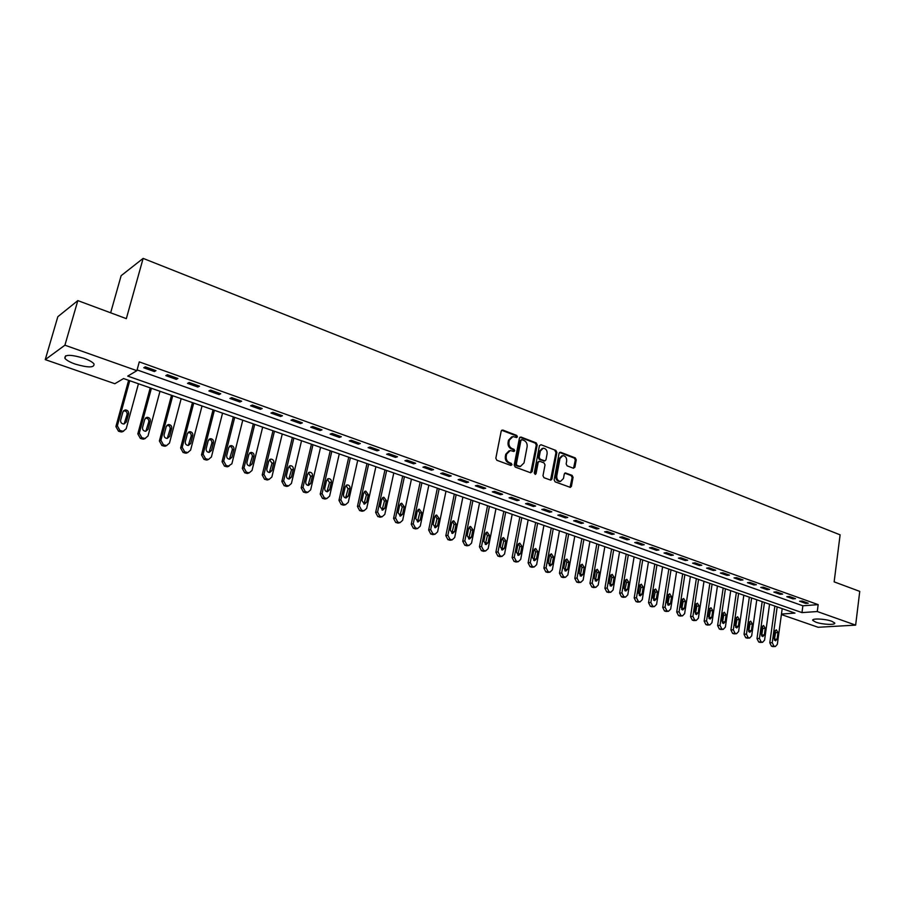<?xml version="1.0" encoding="UTF-8"?>
<svg xmlns="http://www.w3.org/2000/svg" width="905" height="905" viewBox="0 0 905 905"><rect width="100%" height="100%" fill="white"/><g stroke="black" fill="none" stroke-linecap="round" stroke-linejoin="round"><path stroke-width="1.36" d="M517.411 436.798L516.71 435.407L502.818 430.067L501.2 431.063L495.827 458.258L496.856 460.272L510.873 465.464L511.992 464.74L511.28 463.349L509.481 462.681C506.992 461.437 505.906 459.299 506.223 456.278L506.664 454.005L510.273 450.509L513.927 451.493L514.707 450.735L514.006 449.333L512.207 448.654C509.73 447.409 508.644 445.271 508.961 442.262L509.402 440.011L512.954 436.549L516.642 437.545L517.411 436.798M516.314 437.5L515.816 435.656L501.653 430.248M510.873 465.464L510.397 463.575L508.587 462.908L509.481 462.681M513.599 451.437L513.112 449.57L511.314 448.891L512.207 448.654M815.903 622.188L812.871 620.479C811.038 618.183 824.908 618.703 831.65 621.215L834.625 622.9C836.378 625.208 822.577 624.654 815.903 622.188M75.206 364.093C69.934 362.204 66.506 360.292 64.922 358.346C64.266 354.409 70.579 354.364 83.837 358.222C89.075 360.111 92.457 362.023 93.984 363.923C94.573 367.826 88.317 367.882 75.206 364.093M573.385 468.236L574.89 467.229L576.236 459.831L575.263 457.896L560.602 452.262L559.075 453.258L554.143 479.899L555.138 481.845L570.331 487.388L571.428 486.302L573.069 477.308L572.096 475.363L565.376 472.93L564.29 474.005L563.476 478.485L560.523 481.392C557.865 480.974 556.609 479.164 556.756 475.985L559.991 458.45L562.865 455.6C565.546 456.007 566.813 457.806 566.677 461.007L566.145 463.903L567.118 465.849L573.385 468.236M781.456 614.054L794.963 613.104L123.566 378.562L114.845 383.72L45.25 359.624L57.83 316.705L77.83 300.607L126.338 318.639L143.137 258.389L840.112 534.844L834.139 581.858L859.75 591.384L855.644 625.117L818.131 627.278L781.388 614.552M77.83 300.607L64.911 345.201L136.881 370.677L127.729 376.095L801.977 612.606L817.272 611.531L855.644 625.117M137.085 369.907L802.871 605.796L818.165 604.631L139.28 361.887L136.881 370.677M818.165 604.631L817.272 611.531M537.197 444.864L536.201 442.884L521.02 437.058L519.436 438.054L514.21 465.08L515.216 467.071L530.534 472.738L532.106 471.72L537.197 444.864L536.292 445.102L535.296 443.133L519.889 437.239M540.986 444.728L555.896 450.452L556.88 452.41L551.937 479.073L550.828 480.17L543.984 477.716L542.989 475.759L545.025 464.876L544.029 462.908L539.765 461.301L538.204 462.308L536.065 473.666L535.274 474.435L534.267 472.998L539.425 445.724L540.986 444.728L555.896 450.452M143.748 367.769L154.393 371.559L155.965 370.654L145.298 366.853L143.748 367.769M165.819 375.632L176.294 379.353L177.912 378.482L167.425 374.738L165.819 375.632M187.539 383.358L197.833 387.023L199.507 386.175L189.179 382.498L187.539 383.358M208.897 390.96L219.033 394.569L220.741 393.754L210.594 390.134L208.897 390.96M229.915 398.449L239.893 401.99L241.646 401.198L231.657 397.634L229.915 398.449M250.606 405.813L260.414 409.298L262.212 408.54L252.382 405.033L250.606 405.813M270.957 413.053L280.618 416.492L282.451 415.757L272.778 412.307L270.957 413.053M291.003 420.192L300.505 423.574L302.383 422.861L292.858 419.456L291.003 420.192M310.732 427.205L320.087 430.542L321.999 429.852L312.621 426.504L310.732 427.205M330.144 434.129L339.364 437.409L341.309 436.73L332.078 433.438L330.144 434.129M349.273 440.927L358.346 444.163L360.326 443.518L351.231 440.271L349.273 440.927M368.109 447.636L377.046 450.814L379.059 450.192L370.1 447.002L368.109 447.636M386.661 454.242L395.462 457.376L397.499 456.765L388.686 453.62L386.661 454.242M404.931 460.747L413.608 463.835L415.678 463.247L406.99 460.147L404.931 460.747M422.929 467.15L431.481 470.193L433.574 469.627L425.011 466.584L422.929 467.15M440.667 473.462L449.084 476.46L451.21 475.917L442.783 472.908L440.667 473.462M458.145 479.684L466.437 482.637L468.586 482.116L460.283 479.152L458.145 479.684M475.363 485.815L483.542 488.734L485.714 488.225L477.523 485.306L475.363 485.815M492.331 491.856L500.397 494.73L502.603 494.243L494.526 491.358L492.331 491.856M509.063 497.818L517.004 500.646L519.232 500.171L511.28 497.331L509.063 497.818M525.556 503.689L533.384 506.472L535.636 506.019L527.796 503.225L525.556 503.689M541.812 509.47L549.539 512.219L551.812 511.789L544.075 509.029L541.812 509.47M557.842 515.183L565.455 517.886L567.752 517.468L560.127 514.753L557.842 515.183M573.646 520.805L581.157 523.475L583.476 523.079L575.953 520.398L573.646 520.805M589.234 526.359L596.644 528.995L598.974 528.599L591.565 525.952L589.234 526.359M604.608 531.823L611.916 534.425L614.269 534.052L606.95 531.45L604.608 531.823M619.778 537.231L626.984 539.787L629.348 539.425L622.142 536.857L619.778 537.231M634.733 542.548L641.837 545.082L644.224 544.731L637.109 542.197L634.733 542.548M649.485 547.808L656.498 550.297L658.908 549.969L651.883 547.468L649.485 547.808M664.055 552.989L670.967 555.455L673.388 555.127L666.465 552.661L664.055 552.989M678.411 558.102L685.243 560.534L687.676 560.229L680.843 557.785L678.411 558.102M692.597 563.148L699.327 565.546L701.782 565.252L695.04 562.853L692.597 563.148M706.579 568.125L713.231 570.489L715.697 570.218L709.045 567.842L706.579 568.125M720.391 573.046L726.953 575.376L729.43 575.116L722.869 572.774L720.391 573.046M734.023 577.899L740.505 580.207L742.994 579.947L736.512 577.639L734.023 577.899M747.473 582.684L753.876 584.958L756.376 584.721L749.974 582.435L747.473 582.684M760.754 587.413L767.078 589.664L769.589 589.427L763.266 587.175L760.754 587.413M773.877 592.085L780.11 594.302L782.633 594.076L776.4 591.859L773.877 592.085M786.818 596.689L792.984 598.884L795.518 598.669L789.352 596.474L786.818 596.689M799.601 601.237L805.688 603.409L808.233 603.205L802.158 601.033L799.601 601.237M143.137 258.389L121.134 275.686L110.648 312.802M45.25 359.624L64.911 345.201M802.871 605.796L801.977 612.606M154.393 371.559L154.744 370.224M176.294 379.353L176.645 378.03M197.833 387.023L198.172 385.7M219.033 394.569L219.361 393.256M239.893 401.99L240.21 400.689M260.414 409.298L260.731 408.008M280.618 416.492L280.935 415.214M300.505 423.574L300.811 422.296M320.087 430.542L320.381 429.275M339.364 437.409L339.658 436.142M358.346 444.163L358.629 442.907M377.046 450.814L377.328 449.57M395.462 457.376L395.734 456.143M413.608 463.835L413.868 462.602M431.481 470.193L431.73 468.971M449.084 476.46L449.333 475.249M466.437 482.637L466.686 481.437M483.542 488.734L483.779 487.535M500.397 494.73L500.623 493.542M517.004 500.646L517.23 499.458M533.384 506.472L533.611 505.295M549.539 512.219L549.754 511.054M565.455 517.886L565.67 516.721M581.157 523.475L581.361 522.321M596.644 528.995L596.848 527.841M611.916 534.425L612.108 533.283M626.984 539.787L627.176 538.656M641.837 545.082L642.03 543.95M656.498 550.297L656.691 549.177M670.967 555.455L671.148 554.335M685.243 560.534L685.413 559.414M699.327 565.546L699.497 564.437M713.231 570.489L713.4 569.392M726.953 575.376L727.122 574.29M740.505 580.207L740.663 579.11M753.876 584.958L754.023 583.883M767.078 589.664L767.225 588.589M780.11 594.302L780.257 593.228M792.984 598.884L793.119 597.82M805.688 603.409L805.823 602.345M511.755 436.832L508.508 440.26L509.402 440.011M511.314 448.891C508.836 447.647 507.762 445.52 508.067 442.511L508.508 440.26M509.096 450.781L505.771 454.242L506.664 454.005M508.587 462.908C506.099 461.663 505.013 459.536 505.329 456.505L505.771 454.242M530.703 472.795L536.292 445.102M522.038 439.694L520.929 440.396L516.359 464.095L517.06 465.487L520.409 466.437L524.029 462.93L527.129 446.765C527.434 443.778 526.359 441.663 523.916 440.407L522.038 439.694M521.393 439.728L520.036 440.633L520.929 440.396M520.647 466.414L516.167 465.713L515.465 464.322L520.036 440.633M550.534 480.136L555.964 452.647L554.991 450.69M538.905 461.324L537.298 462.534L535.16 473.881L536.065 473.666M547.129 453.631C547.276 450.396 545.975 448.575 543.249 448.167L540.342 451.041L539.165 457.24L540.161 459.208L544.878 460.894L545.975 459.819L547.129 453.631M542.231 448.416L539.437 451.267L540.342 451.041M544.369 461.018L539.256 459.435L538.26 457.466L539.437 451.267M561.881 455.826L559.075 458.677L559.991 458.45M559.595 481.596L560.523 481.392L559.595 481.596C556.948 481.177 555.693 479.367 555.84 476.188L559.075 458.677M570.026 487.354L572.141 477.512L571.168 475.577L564.754 473.168M573.521 468.27L575.309 460.057L574.347 458.122L559.516 452.443M128.623 380.326L115.897 426.594L118.487 431.221L121.711 431.979L123.657 431.187M138.454 383.765L126.18 428.778L123.171 431.255L119.946 430.497L117.356 425.859L129.743 380.722M124.132 423.981L127.073 414.547C127.277 412.194 126.191 410.915 123.804 410.712L123.566 410.734M126.293 422.035L128.555 413.777C128.748 411.413 127.662 410.135 125.275 409.931L122.922 411.877L120.659 420.158C120.444 422.511 121.53 423.789 123.906 424.004L126.293 422.035L124.822 422.782M150.23 387.883L137.82 433.846L140.365 438.427L143.51 439.174L145.388 438.427M159.981 391.288L148.001 436.006L145.015 438.473L141.87 437.726L139.313 433.133L151.418 388.29M145.863 431.266L148.782 421.843C148.986 419.524 147.911 418.257 145.581 418.042L145.445 418.065M148.103 429.309L150.309 421.097C150.501 418.777 149.427 417.51 147.096 417.296L144.766 419.241L142.549 427.465C142.345 429.785 143.409 431.052 145.739 431.278L148.103 429.309L146.587 430.033M171.509 395.315L159.382 440.973L161.905 445.52L164.959 446.244L166.78 445.543M181.17 398.686L169.473 443.111L166.509 445.577L163.454 444.841L160.932 440.283L172.742 395.745M167.255 438.427L170.151 429.027C170.344 426.741 169.292 425.486 167.018 425.271L166.961 425.271M169.563 436.47L171.712 428.314C171.905 426.017 170.853 424.762 168.579 424.536L166.26 426.481L164.099 434.649C163.907 436.934 164.936 438.201 167.21 438.427L169.563 436.47L168.002 437.172M192.437 402.623L180.604 447.986L183.093 452.489L186.068 453.213L187.844 452.545M202.03 405.972L190.604 450.113L187.674 452.568L184.688 451.833L182.199 447.33L193.727 403.076M188.308 445.464L191.17 436.108C191.362 433.857 190.344 432.613 188.127 432.375L189.711 431.674L187.414 433.608L185.299 441.719C185.106 443.982 186.125 445.226 188.342 445.464L190.672 443.518L192.776 435.407C192.969 433.144 191.939 431.9 189.711 431.674M213.048 409.818L201.498 454.898L203.953 459.355L206.849 460.068L208.58 459.435M222.551 413.144L211.408 456.991L208.489 459.446L205.582 458.733L203.127 454.253L214.383 410.293M209.044 452.398L211.861 443.065C212.053 440.893 211.091 439.66 208.965 439.366M211.465 450.452L213.512 442.398C213.693 440.158 212.698 438.925 210.503 438.687L208.229 440.622L206.17 448.688C205.989 450.916 206.974 452.149 209.157 452.398L211.465 450.452L209.813 451.097M233.332 416.911L222.053 461.697L224.474 466.12L227.313 466.81L231.884 463.779L242.766 420.203M227.313 466.81L228.988 466.211L226.16 465.509L223.727 461.075L234.712 417.397M229.451 459.22L232.234 449.921C232.427 447.805 231.51 446.584 229.463 446.256M231.918 457.274L233.92 449.276C234.101 447.059 233.117 445.837 230.979 445.599L228.727 447.523L226.714 455.532C226.533 457.738 227.506 458.959 229.632 459.208L231.918 457.274L230.232 457.896M253.31 423.891L242.302 468.383L244.689 472.772L247.45 473.462L249.033 472.919M262.665 427.149L252.031 470.442L249.169 472.874L246.409 472.184L244.011 467.795L254.735 424.388M249.542 465.928L252.291 456.674C252.484 454.627 251.613 453.416 249.656 453.032M252.065 463.994L254.011 456.041C254.192 453.858 253.23 452.647 251.138 452.41L248.898 454.321L246.941 462.285C246.76 464.457 247.71 465.668 249.791 465.928L252.065 463.994L250.334 464.593M272.982 430.757L262.224 474.978L264.588 479.322L268.774 479.526M282.258 434.004L271.873 477.014L269.045 479.435L266.341 478.756L263.977 474.401L274.453 431.278M269.339 472.534L272.032 463.315L269.52 459.717M271.896 470.611L273.796 462.715C273.966 460.555 273.027 459.355 270.98 459.106L268.762 461.018L266.851 468.926C266.67 471.075 267.609 472.274 269.645 472.534L271.896 470.611L270.131 471.188M292.349 437.522L281.851 481.46L284.181 485.77L288.209 486.019M301.546 440.735L291.421 483.485L288.616 485.894L285.969 485.227L283.638 480.906L293.865 438.054M288.831 479.028L291.478 469.853L289.08 466.301M291.421 477.127L293.288 469.276C293.446 467.138 292.53 465.951 290.516 465.702L288.322 467.602L286.455 475.464C286.285 477.591 287.202 478.779 289.193 479.039L291.421 477.127L289.623 477.682M311.433 444.197L301.184 487.852L303.48 492.128L307.361 492.411M320.551 447.375L310.664 489.854L307.881 492.263L305.302 491.607L303.005 487.32L312.983 444.74M308.028 485.431L310.641 476.302L308.345 472.783M310.653 483.542L312.474 475.736C312.632 473.632 311.727 472.455 309.759 472.195L307.587 474.096L305.754 481.901C305.596 484.005 306.49 485.193 308.447 485.453L310.653 483.542L308.82 484.085M330.223 450.758L320.212 494.153L322.485 498.384L326.23 498.7M339.273 453.914L329.612 496.132L326.863 498.531L324.352 497.886L322.067 493.632L331.818 451.312M326.931 491.732L329.499 482.648L327.316 479.175M329.601 489.854L331.377 482.105C331.524 480.023 330.642 478.847 328.719 478.598L326.558 480.487L324.771 488.248C324.612 490.329 325.495 491.494 327.418 491.766L329.601 489.854L327.734 490.374M348.742 457.229L338.968 500.352L341.208 504.549L344.828 504.888M357.724 460.362L348.289 502.309L345.563 504.696L343.108 504.062L340.857 499.854L350.371 457.794M345.574 497.931L348.086 488.904L346.004 485.465M348.255 496.076L349.986 488.383C350.144 486.313 349.273 485.159 347.384 484.899L345.246 486.788L343.504 494.492C343.346 496.551 344.217 497.716 346.095 497.976L348.255 496.076L346.355 496.585M366.989 463.598L357.441 506.449L359.658 510.624L363.143 510.986M375.892 466.709L366.683 508.406L363.991 510.782L361.581 510.16L359.353 505.974L368.652 464.186M363.934 504.051L366.401 495.058L364.398 491.675M366.638 502.218L368.335 494.56L365.767 491.11L363.663 492.987L361.955 500.657L364.5 504.108L366.638 502.218L364.704 502.694M384.964 469.876L375.632 512.468L377.826 516.608L381.197 516.981M393.799 472.964L384.806 514.402L382.136 516.766L379.783 516.155L377.589 512.015L386.673 470.476M382.023 510.069L384.444 501.132L382.532 497.784M384.749 508.259L386.401 500.646L383.89 497.23L381.797 499.096L380.134 506.721L382.634 510.137L384.749 508.259L382.792 508.723M402.68 476.064L393.573 518.395L395.734 522.502L398.992 522.898M411.447 479.13L402.657 520.318L400.021 522.671L397.725 522.072L395.553 517.965L404.422 476.675M399.852 515.997L402.216 507.117L400.406 503.814M402.601 514.21L404.207 506.653L401.741 503.259L399.682 505.126L398.053 512.694L400.508 516.088L402.601 514.21L400.61 514.651M420.135 482.161L411.243 524.244L413.381 528.305L416.538 528.724M428.846 485.204L420.259 526.144L417.646 528.497L415.395 527.898L413.246 523.825L421.911 482.784M417.42 521.846L419.739 513.011L418.008 509.753M420.18 520.07L421.764 512.558L419.343 509.198L417.296 511.054L415.712 518.576L418.11 521.947L420.18 520.07L418.167 520.511M437.353 488.18L428.653 530.002L430.78 534.041L433.834 534.459M445.984 491.2L437.601 531.88L435.022 534.222L432.816 533.645L430.69 529.595L439.151 488.813M434.751 527.604L437.013 518.825L435.35 515.612M437.522 525.862L439.061 518.395L436.674 515.058L434.66 516.902L433.11 524.391L435.475 527.728L437.522 525.862L435.475 526.269M454.321 494.107L445.826 535.681L447.918 539.685L450.882 540.104M462.885 497.094L454.695 537.547L452.149 539.878L449.989 539.301L447.885 535.285L456.154 494.752M451.821 533.271L454.039 524.549L452.455 521.382M454.604 531.563L456.109 524.131L453.767 520.827L451.765 522.671L450.26 530.104L452.579 533.418L454.604 531.563L452.534 531.959M471.041 499.945L462.749 541.269L464.819 545.24L467.693 545.681M479.548 502.92L471.55 543.124L469.028 545.444L466.912 544.878L464.842 540.896L472.908 500.601M468.654 538.871L470.826 530.194L469.31 527.072M471.448 537.174L472.919 529.798L470.623 526.518L468.643 528.362L467.161 535.749L469.446 539.029L471.448 537.174L469.356 537.559M487.535 505.714L479.435 546.79L481.483 550.726L484.266 551.168M495.974 508.655L488.168 548.622L485.668 550.941L483.598 550.387L481.551 546.428L489.435 506.37M485.261 544.38L487.376 535.76L485.928 532.694M488.055 542.717L489.492 535.387L487.229 532.129L485.272 533.961L483.824 541.303L486.076 544.561L488.055 542.717L485.94 543.079M503.802 511.393L495.883 552.231L497.908 556.134L500.623 556.586M512.173 514.323L504.549 554.052L502.083 556.36L500.046 555.806L498.022 551.892L505.725 512.06M501.619 549.81L503.689 541.258L502.309 538.226M504.436 548.181L505.838 540.885L503.61 537.66L501.675 539.482L500.261 546.79L502.467 550.014L504.436 548.181L502.286 548.532M519.843 516.993L512.106 557.593L514.108 561.473L516.744 561.915M528.158 519.9L520.703 559.392L518.271 561.7L516.269 561.157L514.266 557.265L521.789 517.671M517.762 555.172L519.775 546.665L518.463 543.69M520.579 553.566L521.947 546.315L519.753 543.113L517.841 544.934L516.461 552.197L518.644 555.399L520.579 553.566L518.407 553.894M535.658 522.524L528.113 562.887L530.081 566.734L532.649 567.175M543.916 525.409L536.631 564.675L534.222 566.96L532.276 566.428L530.285 562.571L537.638 523.214M533.69 560.455L535.647 552.005L534.391 549.075M536.507 558.871L537.841 551.677L535.681 548.498L533.792 550.308L532.445 557.525L534.584 560.704L536.507 558.871L534.312 559.2M551.258 527.977L543.882 568.102L545.839 571.915L548.328 572.367M559.46 530.839L552.344 569.867L549.969 572.152L548.045 571.632L546.088 567.797L553.26 528.667M549.392 565.67L551.303 557.276L550.104 554.392M552.208 564.12L553.509 556.948L551.394 553.803L549.516 555.602L548.204 562.786L550.308 565.93L552.208 564.12L550.002 564.426M566.654 533.35L559.448 573.25L561.383 577.039L563.804 577.481M574.788 536.19L567.842 575.003L565.489 577.277L563.611 576.757L561.677 572.956L568.679 534.052M564.878 570.806L566.745 562.469L565.602 559.629M567.695 569.279L568.974 562.163L566.892 559.041L565.037 560.84L563.747 567.967L565.829 571.089L567.695 569.279L565.467 569.573M581.847 538.656L574.799 578.318L576.711 582.085L579.076 582.537M589.924 541.473L583.137 580.06L580.806 582.334L578.962 581.825L577.051 578.046L583.895 539.369M580.162 575.874L581.972 567.593L580.886 564.799M582.978 574.381L584.223 567.299L582.175 564.2L580.343 565.987L579.087 573.08L581.123 576.18L582.978 574.381L580.727 574.664M596.825 543.882L589.947 583.329L591.847 587.062L594.144 587.515M604.845 546.688L598.216 585.06L595.92 587.311L594.11 586.813L592.209 583.069L598.895 544.606M595.241 580.874L597.006 572.65L595.965 569.912M598.058 579.415L599.268 572.367L597.255 569.29L595.445 571.078L594.212 578.125L596.225 581.202L598.058 579.415L595.784 579.675M611.61 549.052L604.891 588.273L606.769 591.983L609.008 592.424M619.574 551.835L613.104 589.981L610.83 592.232L609.054 591.746L607.176 588.024L613.703 549.788M610.117 585.807L611.837 577.639L610.852 574.947M612.934 584.37L614.122 577.367L612.131 574.324L610.332 576.1L609.144 583.103L611.124 586.157L612.934 584.37L610.649 584.63M626.203 554.154L619.642 593.148L621.497 596.825L623.669 597.266M634.111 556.914L627.787 594.845L625.536 597.085L623.794 596.599L621.939 592.911L628.319 554.889M624.801 590.671L626.464 582.56L625.525 579.913M627.606 589.268L628.771 582.311L626.803 579.279L625.038 581.055L623.873 588.024L625.819 591.056L627.606 589.268L625.31 589.506M640.593 559.177L634.19 597.956L636.023 601.61L638.149 602.051M648.455 561.926L642.279 599.642L640.061 601.882L638.342 601.395L636.498 597.73L642.731 559.923M639.281 595.467L640.91 587.424L640.016 584.822M642.098 594.099L643.229 587.175L641.294 584.178L639.541 585.942L638.398 592.866L640.321 595.875L642.098 594.099L639.778 594.325M654.813 564.143L648.546 602.707L650.367 606.327L652.448 606.769M662.607 566.869L656.577 604.382L654.383 606.599L652.697 606.135L650.876 602.492L656.962 564.901M653.58 600.207L655.163 592.221L654.315 589.664M656.385 598.872L657.494 591.983L655.593 589.008L653.863 590.761L652.743 597.651L654.643 600.637L656.385 598.872L654.055 599.087M668.84 569.041L662.72 607.391L664.519 610.988L666.544 611.429M676.578 571.745L670.696 609.054L668.524 611.271L666.872 610.807L665.073 607.187L671.012 569.799M667.698 604.879L669.225 596.949L668.422 594.449M670.492 603.578L671.578 596.734L669.7 593.771L667.992 595.524L666.906 602.379L668.772 605.343L670.492 603.578L668.15 603.782M682.687 573.883L676.714 612.018L678.49 615.592L680.47 616.022M690.379 576.564L684.621 613.669L682.483 615.875L680.854 615.411L679.078 611.825L684.881 574.652M681.623 609.495L683.117 601.621L682.347 599.167M684.418 608.217L685.481 601.418L683.626 598.476L681.94 600.219L680.877 607.04L682.721 609.981L684.418 608.217L682.053 608.409M696.352 578.657L690.526 616.577L692.28 620.129L694.226 620.558M704 581.327L698.377 618.217L696.262 620.411L694.667 619.97L692.902 616.407L698.57 579.426M695.379 614.043L696.827 606.237L696.103 603.827M698.174 612.809L699.203 606.045L697.37 603.126L695.707 604.857L694.667 611.633L696.488 614.563L698.174 612.809L695.787 612.99M709.859 583.374L704.158 621.09L705.9 624.62L707.789 625.038M717.439 586.021L711.964 622.719L709.871 624.903L708.287 624.461L706.545 620.921L712.088 584.155M708.966 618.534L710.357 610.784L709.678 608.432M711.749 617.334L712.755 610.604L710.945 607.708L709.294 609.438L708.287 616.181L710.074 619.077L711.749 617.334L709.35 617.504M723.186 588.024L717.62 625.536L719.339 629.043L721.195 629.461M730.72 590.66L725.369 627.154L723.299 629.337L721.749 628.896L720.018 625.389L725.425 588.816M722.371 622.968L723.717 615.287L723.072 612.979M725.143 621.803L726.127 615.106L724.351 612.233L722.722 613.963L721.726 620.66L723.502 623.545L725.143 621.803L722.733 621.961M736.342 592.628L730.912 629.937L732.62 633.409L734.43 633.828M743.831 595.241L738.604 631.532L736.557 633.704L735.041 633.274L733.322 629.79L738.604 593.42M735.607 627.346L736.919 619.721L736.308 617.47M738.378 626.215L739.34 619.563L737.586 616.712L735.969 618.432L735.007 625.095L736.749 627.946L738.378 626.215L735.957 626.373M749.34 597.164L744.034 634.269L745.731 637.731L747.496 638.138M756.784 599.766L751.67 635.864L749.657 638.025L748.152 637.606L746.467 634.134L751.614 597.956M748.684 631.667L749.951 624.111L749.374 621.905M751.444 630.581L752.383 623.952L750.652 621.124L749.057 622.832L748.118 629.461L749.838 632.301L751.444 630.581L749.012 630.717M762.18 601.655L756.999 638.557L758.673 641.984L760.404 642.392M769.567 604.235L764.578 640.14L762.587 642.29L761.116 641.871L759.442 638.432L764.476 602.447M761.591 635.932L762.825 628.443L762.282 626.283M764.352 634.88L765.257 628.296L763.56 625.479L761.976 627.188L761.06 633.783L762.757 636.6L764.352 634.88L761.908 635.016M774.861 606.079L769.804 642.788L771.456 646.204L773.164 646.6M782.203 608.646L777.327 644.36L775.359 646.509L773.911 646.091L772.248 642.674L777.169 606.882M774.341 640.152L775.528 632.719L775.019 630.615M777.09 639.134L777.983 632.584L776.298 629.79L774.737 631.486L773.843 638.048L775.517 640.842L777.09 639.134L774.635 639.258M515.816 435.656L516.71 435.407M510.397 463.575L511.28 463.349M513.112 449.57L514.006 449.333M508.067 442.511L508.961 442.262M505.329 456.505L506.223 456.278M501.936 430.316L502.818 430.067M531.201 471.935L532.106 471.72M520.126 437.307L521.02 437.058M535.296 443.133L536.201 442.884M515.465 464.322L516.359 464.095M516.167 465.713L517.06 465.487M518.056 466.414L518.95 466.188M555.964 452.647L556.88 452.41M551.021 479.277L551.937 479.073M537.298 462.534L538.204 462.308M538.26 457.466L539.165 457.24M539.256 459.435L540.161 459.208M543.52 461.052L544.425 460.826M555.84 476.188L556.756 475.985M564.89 473.213L565.806 472.998M571.168 475.577L572.096 475.363M572.141 477.512L573.069 477.308M570.512 486.505L571.428 486.302M559.686 452.489L560.602 452.262M574.347 458.122L575.263 457.896M575.309 460.057L576.236 459.831M573.962 467.444L574.89 467.229M117.356 425.859L115.897 426.594M119.946 430.497L118.487 431.221M121.711 431.074L120.252 431.798M127.073 414.547L128.555 413.777M139.313 433.133L137.82 433.846M141.87 437.726L140.365 438.427M143.612 438.292L142.108 438.993M148.782 421.843L150.309 421.097M160.932 440.283L159.382 440.973M163.454 444.841L161.905 445.52M165.163 445.407L163.613 446.075M170.151 429.027L171.712 428.314M182.199 447.33L180.604 447.986M184.688 451.833L183.093 452.489M186.373 452.398L184.778 453.043M189.077 444.185L190.672 443.518M191.17 436.108L192.776 435.407M203.127 454.253L201.498 454.898M205.582 458.733L203.953 459.355M207.245 459.276L205.605 459.898M211.861 443.065L213.512 442.398M223.727 461.075L222.053 461.697M226.16 465.509L224.474 466.12M227.789 466.052L226.103 466.652M232.234 449.921L233.92 449.276M244.011 467.795L242.302 468.383M246.409 472.184L244.689 472.772M248.015 472.715L246.296 473.304M252.291 456.674L254.011 456.041M263.977 474.401L262.224 474.978M266.341 478.756L264.588 479.322M267.925 479.277L266.172 479.842M272.032 463.315L273.796 462.715M283.638 480.906L281.851 481.46M285.969 485.227L284.181 485.77M287.53 485.747L285.742 486.29M291.478 469.853L293.288 469.276M303.005 487.32L301.184 487.852M305.302 491.607L303.48 492.128M306.84 492.105L305.008 492.625M310.641 476.302L312.474 475.736M322.067 493.632L320.212 494.153M324.352 497.886L322.485 498.384M325.857 498.384L324.001 498.881M329.499 482.648L331.377 482.105M340.857 499.854L338.968 500.352M343.108 504.062L341.208 504.549M344.59 504.56L342.701 505.035M348.086 488.904L349.986 488.383M359.353 505.974L357.441 506.449M361.581 510.16L359.658 510.624M363.041 510.635L361.118 511.099M366.401 495.058L368.335 494.56M377.589 512.015L375.632 512.468M379.783 516.155L377.826 516.608M381.231 516.631L379.274 517.083M384.444 501.132L386.401 500.646M395.553 517.965L393.573 518.395M397.725 522.072L395.734 522.502M399.139 522.536L397.159 522.966M402.216 507.117L404.207 506.653M413.246 523.825L411.243 524.244M415.395 527.898L413.381 528.305M416.798 528.362L414.784 528.769M419.739 513.011L421.764 512.558M430.69 529.595L428.653 530.002M432.816 533.645L430.78 534.041M434.196 534.097L432.16 534.493M437.013 518.825L439.061 518.395M447.885 535.285L445.826 535.681M449.989 539.301L447.918 539.685M451.346 539.753L449.276 540.127M454.039 524.549L456.109 524.131M464.842 540.896L462.749 541.269M466.912 544.878L464.819 545.24M468.258 545.319L466.166 545.681M470.826 530.194L472.919 529.798M481.551 546.428L479.435 546.79M483.598 550.387L481.483 550.726M484.922 550.817L482.806 551.168M487.376 535.76L489.492 535.387M498.022 551.892L495.883 552.231M500.046 555.806L497.908 556.134M501.359 556.236L499.209 556.564M503.689 541.258L505.838 540.885M514.266 557.265L512.106 557.593M516.269 561.157L514.108 561.473M517.558 561.575L515.398 561.892M519.775 546.665L521.947 546.315M530.285 562.571L528.113 562.887M532.276 566.428L530.081 566.734M533.543 566.847L531.359 567.152M535.647 552.005L537.841 551.677M546.088 567.797L543.882 568.102M548.045 571.632L545.839 571.915M549.301 572.039L547.095 572.333M551.303 557.276L553.509 556.948M561.677 572.956L559.448 573.25M563.611 576.757L561.383 577.039M564.844 577.164L562.616 577.447M566.745 562.469L568.974 562.163M577.051 578.046L574.799 578.318M578.962 581.825L576.711 582.085M580.184 582.22L577.933 582.481M581.972 567.593L584.223 567.299M592.209 583.069L589.947 583.329M594.11 586.813L591.847 587.062M595.309 587.209L593.047 587.458M597.006 572.65L599.268 572.367M607.176 588.024L604.891 588.273M609.054 591.746L606.769 591.983M610.23 592.13L607.956 592.368M611.837 577.639L614.122 577.367M621.939 592.911L619.642 593.148M623.794 596.599L621.497 596.825M624.959 596.983L622.663 597.21M626.464 582.56L628.771 582.311M636.498 597.73L634.19 597.956M638.342 601.395L636.023 601.61M639.496 601.78L637.177 601.995M640.91 587.424L643.229 587.175M650.876 602.492L648.546 602.707M652.697 606.135L650.367 606.327M653.84 606.508L651.51 606.712M655.163 592.221L657.494 591.983M665.073 607.187L662.72 607.391M666.872 610.807L664.519 610.988M667.992 611.169L665.639 611.361M669.225 596.949L671.578 596.734M679.078 611.825L676.714 612.018M680.854 615.411L678.49 615.592M681.963 615.785L679.598 615.954M683.117 601.621L685.481 601.418M692.902 616.407L690.526 616.577M694.667 619.97L692.28 620.129M695.764 620.321L693.377 620.491M696.827 606.237L699.203 606.045M706.545 620.921L704.158 621.09M708.287 624.461L705.9 624.62M709.373 624.812L706.986 624.97M710.357 610.784L712.755 610.604M720.018 625.389L717.62 625.536M721.749 628.896L719.339 629.043M722.824 629.247L720.414 629.394M723.717 615.287L726.127 615.106M733.322 629.79L730.912 629.937M735.041 633.274L732.62 633.409M736.093 633.624L733.672 633.76M736.919 619.721L739.34 619.563M746.467 634.134L744.034 634.269M748.152 637.606L745.731 637.731M749.204 637.946L746.772 638.07M749.951 624.111L752.383 623.952M759.442 638.432L756.999 638.557M761.116 641.871L758.673 641.984M762.146 642.211L759.702 642.324M762.825 628.443L765.257 628.296M772.248 642.674L769.804 642.788M773.911 646.091L771.456 646.204M774.929 646.43L772.474 646.532M775.528 632.719L777.983 632.584M812.871 620.479L812.962 619.789M64.922 358.346L65.658 355.801M519.515 466.652L520.409 466.437M543.962 461.12L544.878 460.894M123.171 431.255L121.711 431.979M123.804 410.712L125.275 409.931M145.015 438.473L143.51 439.174M145.581 418.042L147.096 417.296M166.509 445.577L164.959 446.244M167.018 425.271L168.579 424.536M187.674 452.568L186.068 453.213M208.489 459.446L206.849 460.068M209.032 439.298L210.503 438.687M229.599 446.142L230.979 445.599M249.169 472.874L247.45 473.462M249.825 452.885L251.138 452.41M269.045 479.435L267.28 480.001M269.747 459.536L270.98 459.106M288.616 485.894L286.817 486.438M289.362 466.086L290.516 465.702M307.881 492.263L306.06 492.784M308.673 472.534L309.759 472.195M326.863 498.531L324.997 499.028M327.689 478.892L328.719 478.598M345.563 504.696L343.674 505.182M346.411 485.171L347.384 484.899M363.991 510.782L362.057 511.246M364.862 491.347L365.767 491.11M382.136 516.766L380.179 517.219M383.03 497.445L383.89 497.23M400.021 522.671L398.042 523.101M400.938 503.452L401.741 503.259M417.646 528.497L415.633 528.905M418.574 509.368L419.343 509.198M435.022 534.222L432.986 534.617M435.961 515.205L436.674 515.058M452.149 539.878L450.079 540.251M453.088 520.963L453.767 520.827M469.028 545.444L466.935 545.806M469.978 526.642L470.623 526.518M485.668 550.941L483.553 551.292M486.63 532.242L487.229 532.129M502.083 556.36L499.945 556.688M503.033 537.762L503.61 537.66M518.271 561.7L516.099 562.016M534.222 566.96L532.038 567.265M549.969 572.152L547.763 572.446M565.489 577.277L563.261 577.548M580.806 582.334L578.567 582.594M595.92 587.311L593.657 587.56M610.83 592.232L608.545 592.47M625.536 597.085L623.24 597.311M640.061 601.882L637.742 602.085M654.383 606.599L652.053 606.803M668.524 611.271L666.171 611.452M682.483 615.875L680.119 616.045M696.262 620.411L693.886 620.581M709.871 624.903L707.472 625.061M723.299 629.337L720.889 629.484M736.557 633.704L734.136 633.839M749.657 638.025L747.225 638.149M762.587 642.29L760.143 642.414M775.359 646.509L772.904 646.611"/></g></svg>
